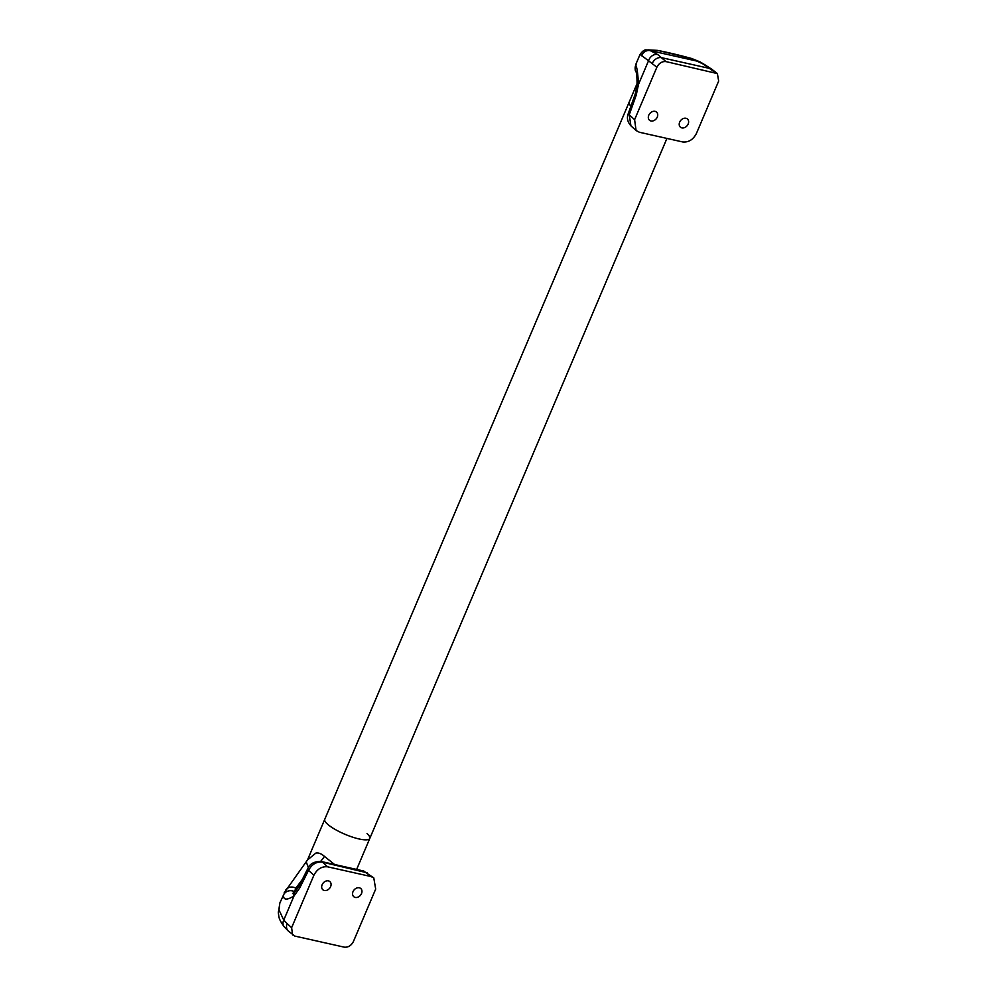 <?xml version="1.0" encoding="UTF-8"?>
<svg xmlns="http://www.w3.org/2000/svg" width="997" height="997" viewBox="0 0 997 997"><rect width="100%" height="100%" fill="white"/><g stroke="black" fill="none" stroke-linecap="round" stroke-linejoin="round"><path stroke-width="1.5" d="M685.948 118.269A5.384 4.162 130.5 0 0 680.141 121.21A5.384 4.162 130.5 0 0 680.415 127.167A5.384 4.162 130.5 0 0 681.873 127.89A5.384 4.162 130.5 0 0 687.693 124.937A5.384 4.162 130.5 0 0 687.407 118.979A5.384 4.162 130.5 0 0 685.948 118.269M650.979 120.961A5.384 4.162 -49.5 0 1 649.521 120.251A5.384 4.162 -49.5 0 1 649.246 114.294A5.384 4.162 -49.5 0 1 655.066 111.34A5.384 4.162 -49.5 0 1 656.512 112.063A5.384 4.162 -49.5 0 1 656.799 118.007A5.384 4.162 -49.5 0 1 650.979 120.961M367.033 833.592A24.464 5.882 -157 0 1 369.8 838.427A24.464 5.882 -157 0 1 352.302 837.056A24.464 5.882 -157 0 1 327.976 824.544A24.464 5.882 -157 0 1 324.76 819.31L629.132 102.242A24.464 5.882 -157 0 0 630.914 106.143A24.464 5.882 -157 0 1 629.132 102.242L637.17 83.324M636.148 64.207L635.712 65.279C636.921 66.774 637.856 73.142 638.504 84.384L636.211 95.201L629.244 114.805L634.603 119.69L636.086 130.545L639.426 132.265L682.633 141.935C688.528 142.534 693.114 139.73 696.392 133.536L718.663 81.069L717.391 73.591L666.033 61.615C662.12 61.216 659.067 63.085 656.873 67.223L640.286 54.474M634.603 119.69L656.873 67.223M636.036 71.809C636.111 70.475 634.379 72.469 635.7 64.655L639.962 54.623C644.872 47.582 646.754 50.722 647.801 49.862L647.801 49.862A7.826 7.789 93 0 1 649.197 50.062L657.733 54.548L666.033 61.615M636.211 95.201A7.826 1.209 -160.4 0 1 635.189 94.117L628.222 113.733A7.826 1.209 -160.4 0 0 629.244 114.805L630.927 125.846L636.086 130.545M715.435 72.681L703.159 64.007L690.896 58.287L658.232 50.535L649.197 50.062M636.098 71.921L635.799 71.298C636.672 72.681 637.095 77.355 637.058 85.331L637.058 85.331A7.826 1.869 -175.7 0 1 638.504 84.384L648.748 60.256A7.826 6.406 -55.8 0 1 657.733 54.548M641.569 55.795A7.826 7.59 -72.9 0 1 650.53 50.685L698.885 61.527A7.826 7.777 112 0 1 700.019 61.889L703.533 64.369M647.801 49.862L656.836 50.336A7.826 7.789 93 0 1 658.232 50.535M656.849 50.336C660.537 50.785 679.892 55.134 692.03 58.649L692.03 58.649A7.826 7.777 112 0 0 690.896 58.287M702.561 63.447A7.826 7.764 138.2 0 0 699.782 62.051M703.546 64.381L702.399 63.347L704.331 64.419A7.826 5.832 117.8 0 0 703.159 64.007M635.712 65.279A7.826 7.777 152.2 0 0 635.837 71.398M635.189 94.117L637.058 85.331M359.306 887.804A5.384 4.162 130.5 0 0 353.486 890.745A5.384 4.162 130.5 0 0 353.773 896.702A5.384 4.162 130.5 0 0 355.219 897.425A5.384 4.162 130.5 0 0 361.039 894.471A5.384 4.162 130.5 0 0 360.764 888.514A5.384 4.162 130.5 0 0 359.306 887.804M324.337 890.495A5.384 4.162 -49.5 0 1 322.878 889.785A5.384 4.162 -49.5 0 1 322.604 883.828A5.384 4.162 -49.5 0 1 328.412 880.874A5.384 4.162 -49.5 0 1 329.87 881.597A5.384 4.162 -49.5 0 1 330.144 887.554A5.384 4.162 -49.5 0 1 324.337 890.495M666.931 138.421L369.8 838.427A24.464 5.882 -157 0 1 352.302 837.056A24.464 5.882 -157 0 1 327.976 824.544A24.464 5.882 -157 0 1 324.76 819.31L307.487 859.987L315.85 853.096C318.517 852.572 321.37 853.656 324.411 856.361L334.194 864.2M298.963 886.208A7.826 2.53 26.6 0 0 299.611 888.177L294.003 895.979A7.826 5.01 46.9 0 1 295.012 891.817L298.963 886.208L307.886 868.387C309.955 863.664 314.354 861.358 321.071 861.47L363.382 870.942L373.775 877.871L375.682 889.075L353.412 941.542C351.218 945.679 348.165 947.549 344.239 947.15L294.838 936.083L288.258 930.974A7.826 6.269 -47.7 0 1 287.161 923.646L291.623 927.696L292.607 934.937M373.775 877.871L370.834 876.5L327.627 866.817C321.757 866.231 317.171 869.035 313.893 875.229L291.623 927.696M302.44 879.279L295.847 888.24L294.427 891.63L295.062 891.767M367.345 872.849L322.505 862.156C316.56 861.47 311.899 864.2 308.534 870.344L299.611 888.177M283.534 894.97L279.845 902.995L278.986 909.974L283.759 920.106L294.003 895.979C286.712 900.403 283.223 900.067 283.534 894.97A7.826 7.153 -170 0 1 294.427 891.63L293.704 892.876M284.095 892.976L307.487 859.987M288.258 930.974L284.157 926.712A7.826 6.082 -40.3 0 1 283.759 920.106L287.161 923.646M284.157 926.712C277.976 918.15 279.197 917.066 278.337 913.09L278.337 913.09A7.826 6.618 -4.4 0 1 278.986 909.974M308.385 867.502L306.291 862.081M295.847 888.24A7.826 7.216 -143.7 0 0 285.89 889.835M307.886 868.387A7.826 2.53 26.6 0 0 308.534 870.344L313.893 875.229M321.071 861.47A7.826 4.96 101.3 0 1 322.505 862.156L327.627 866.817M363.382 870.942A7.826 4.237 103.8 0 1 364.491 871.552L370.834 876.5M324.411 856.361A15.653 5.658 -50.3 0 1 320.623 861.396M704.331 64.419L711.97 69.366A7.826 5.646 127.9 0 0 710.126 68.544L661.746 57.714A7.826 6.269 -47.7 0 0 652.424 63.16M692.03 58.649L700.019 61.889M711.97 69.366L717.391 73.591M628.222 113.733C626.615 117.945 627.512 121.995 630.927 125.846M369.8 838.427L356.689 869.322M278.337 913.09L279.858 902.983M295.012 891.817L292.57 893.524L294.065 893.549"/></g></svg>
